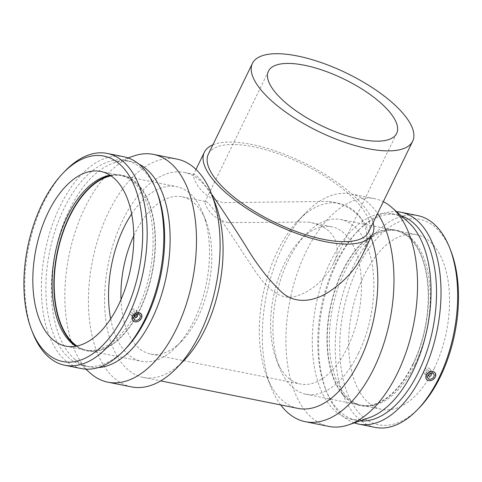 <?xml version="1.0" encoding="UTF-8"?>
<svg xmlns="http://www.w3.org/2000/svg" width="482" height="482" viewBox="0 0 482 482"><rect width="100%" height="100%" fill="white"/><g stroke="black" fill="none" stroke-linecap="round" stroke-linejoin="round"><path stroke-width="0.36" stroke-dasharray="2.41 1.81" d="M368.597 231.975A89.068 32.354 25.9 0 0 302.606 163.964A89.068 32.354 25.9 0 0 208.351 154.168M212.875 144.847A93.52 33.975 -154.1 0 1 303.311 162.512A93.52 33.975 -154.1 0 1 373.122 222.66M228.028 222.588C208.447 217.713 204.681 202.976 205.025 201.801L205.657 201.542C209.194 200.012 233.752 239 253.653 269.01C265.172 286.097 279.054 301.901 296.852 295.96C312.914 290.935 326.844 277.048 333.219 264.046C343.395 244.663 333.291 226.257 308.227 222.082L228.028 222.588M211.532 193.963L206.7 187.377C200.319 179.069 196.18 174.743 194.276 174.412L193.39 174.773C192.945 176.4 197.644 196.144 223.299 202.651L329.176 201.422C361.916 206.88 375.008 231.035 361.651 256.478M425.763 370.73A1.428 1.078 -37.2 0 1 426.895 369.796A1.428 1.078 -37.2 0 1 428.07 370.104A1.428 1.078 -37.2 0 1 427.588 371.821A1.428 1.078 -37.2 0 1 425.799 371.827A1.428 1.078 -37.2 0 1 425.763 370.73M423.997 370.375A3.561 2.699 142.8 0 0 424.094 373.116A3.561 2.699 142.8 0 0 428.564 373.11A3.561 2.699 142.8 0 0 429.769 368.808A3.561 2.699 142.8 0 0 426.829 368.049A3.561 2.699 142.8 0 0 423.997 370.375M134.261 312.36A1.428 1.078 142.8 0 0 134.225 311.264A1.428 1.078 142.8 0 0 132.436 311.27A1.428 1.078 142.8 0 0 131.954 312.987A1.428 1.078 142.8 0 0 133.128 313.294A1.428 1.078 142.8 0 0 134.261 312.36M136.02 312.716A3.561 2.699 -37.2 0 1 133.189 315.035A3.561 2.699 -37.2 0 1 130.248 314.282A3.561 2.699 -37.2 0 1 131.453 309.974A3.561 2.699 -37.2 0 1 135.924 309.974A3.561 2.699 -37.2 0 1 136.02 312.716M435.288 373.152L435.18 376.882C433.571 379.545 431.348 380.732 428.51 380.437L426.793 379.593M141.443 314.318L141.334 318.048C138.816 321.59 136.02 322.494 132.948 320.759M32.692 332.797A108.016 58.581 101.3 0 1 65.082 171.02M81.386 368.573A108.016 58.581 101.3 0 1 45.151 251.158A108.016 58.581 101.3 0 1 123.802 156.746M125.519 348.86A104.775 56.828 101.3 0 1 84.693 365.934A104.775 56.828 101.3 0 1 49.544 252.038A104.775 56.828 101.3 0 1 125.832 160.458A104.775 56.828 101.3 0 1 156.939 191.938M98.256 367.579A104.775 56.828 101.3 0 1 90.182 367.031A104.775 56.828 101.3 0 1 74.24 358.795A104.775 56.828 101.3 0 1 55.032 253.14A104.775 56.828 101.3 0 1 113.439 163.018A104.775 56.828 101.3 0 1 131.321 161.56A104.775 56.828 101.3 0 1 138.985 164.163M90.194 373.044A116.144 62.991 101.3 0 1 68.908 255.918A116.144 62.991 101.3 0 1 133.653 156.017M131.459 386.895A116.144 62.991 101.3 0 1 92.496 260.642A116.144 62.991 101.3 0 1 177.069 159.12M184.046 360.385A104.534 56.695 101.3 0 1 143.311 377.418A104.534 56.695 101.3 0 1 108.239 263.793A104.534 56.695 101.3 0 1 184.353 172.423A104.534 56.695 101.3 0 1 215.394 203.832M298.057 408.405A104.534 56.695 101.3 0 1 267.016 377.002A104.534 56.695 101.3 0 1 298.364 220.443A104.534 56.695 101.3 0 1 339.099 203.41A104.534 56.695 101.3 0 1 371.019 237.174M280.699 404.928A116.144 62.991 101.3 0 1 270.854 386.817A116.144 62.991 101.3 0 1 305.684 212.863A116.144 62.991 101.3 0 1 350.95 193.939A116.144 62.991 101.3 0 1 377.569 213.502M328.935 426.431A116.144 62.991 101.3 0 1 289.971 300.178A116.144 62.991 101.3 0 1 374.538 198.662A116.144 62.991 101.3 0 1 383.304 201.681M368.971 417.81A104.775 56.828 101.3 0 1 351.089 419.274A104.775 56.828 101.3 0 1 315.939 305.377A104.775 56.828 101.3 0 1 392.228 213.797A104.775 56.828 101.3 0 1 408.17 222.033M360.138 420.87A104.775 56.828 101.3 0 1 356.578 420.37A104.775 56.828 101.3 0 1 325.471 388.896A104.775 56.828 101.3 0 1 356.891 231.969A104.775 56.828 101.3 0 1 397.716 214.9A104.775 56.828 101.3 0 1 401.199 215.809M354.288 422.895A108.016 58.581 101.3 0 1 326.537 391.631A108.016 58.581 101.3 0 1 358.933 229.854A108.016 58.581 101.3 0 1 396.578 211.688M375.231 427.413A108.016 58.581 101.3 0 1 338.997 309.998A108.016 58.581 101.3 0 1 417.647 215.581M419.37 407.694A104.775 56.828 101.3 0 1 344.491 384.516A104.775 56.828 101.3 0 1 372.761 243.332A104.775 56.828 101.3 0 1 450.791 250.773M434.258 368.344A89.068 48.308 101.3 0 1 381.624 409.369A89.068 48.308 101.3 0 1 351.74 312.547A89.068 48.308 101.3 0 1 416.593 234.698A89.068 48.308 101.3 0 1 434.258 368.344M414.966 364.482A89.068 48.308 101.3 0 1 368.995 405.983A89.068 48.308 101.3 0 1 362.331 405.507A89.068 48.308 101.3 0 1 332.447 308.685A89.068 48.308 101.3 0 1 397.307 230.836A89.068 48.308 101.3 0 1 403.639 232.963A89.068 48.308 101.3 0 1 414.966 364.482M413.11 364.344A89.604 48.598 101.3 0 1 366.862 406.091A89.604 48.598 101.3 0 1 330.098 308.215A89.604 48.598 101.3 0 1 401.711 232.035A89.604 48.598 101.3 0 1 413.11 364.344M412.899 364.067A89.068 48.308 101.3 0 1 360.259 405.091A89.068 48.308 101.3 0 1 330.381 308.269A89.068 48.308 101.3 0 1 395.234 230.42A89.068 48.308 101.3 0 1 412.899 364.067M358.536 353.186A89.068 48.308 101.3 0 1 305.895 394.204A89.068 48.308 101.3 0 1 279.452 367.447A89.068 48.308 101.3 0 1 306.16 234.047A89.068 48.308 101.3 0 1 340.87 219.533A89.068 48.308 101.3 0 1 358.536 353.186M347.685 347.082A80.163 43.476 101.3 0 1 300.31 384.003A80.163 43.476 101.3 0 1 276.505 359.921A80.163 43.476 101.3 0 1 300.545 239.861A80.163 43.476 101.3 0 1 331.785 226.799A80.163 43.476 101.3 0 1 347.685 347.082M133.785 235.734A80.163 43.476 101.3 0 1 182.1 196.825A80.163 43.476 101.3 0 1 205.904 220.913A80.163 43.476 101.3 0 1 198 317.114A80.163 43.476 101.3 0 1 181.865 340.973A80.163 43.476 101.3 0 1 150.625 354.035A80.163 43.476 101.3 0 1 121.012 299.521M131.67 213.9A89.068 48.308 101.3 0 1 176.514 186.624A89.068 48.308 101.3 0 1 202.958 213.381A89.068 48.308 101.3 0 1 194.174 320.271A89.068 48.308 101.3 0 1 176.249 346.781A89.068 48.308 101.3 0 1 141.539 361.295A89.068 48.308 101.3 0 1 110.655 318.861M111.017 175.852A89.068 48.308 101.3 0 1 122.151 175.737A89.068 48.308 101.3 0 1 139.81 309.39A89.068 48.308 101.3 0 1 87.176 350.414A89.068 48.308 101.3 0 1 76.945 346.022M110.438 175.46A89.604 48.598 101.3 0 1 115.547 174.737A89.604 48.598 101.3 0 1 153.523 218.973A89.604 48.598 101.3 0 1 140.021 309.667A89.604 48.598 101.3 0 1 80.699 348.793A89.604 48.598 101.3 0 1 76.258 346.16M110.065 175.225A89.068 48.308 101.3 0 1 113.415 174.852A89.068 48.308 101.3 0 1 120.078 175.328A89.068 48.308 101.3 0 1 137.744 308.974A89.068 48.308 101.3 0 1 85.103 349.998A89.068 48.308 101.3 0 1 78.771 347.871A89.068 48.308 101.3 0 1 75.825 346.239M268.45 71.173L205.025 201.801M396.65 133.424L333.219 264.052M195.993 169.411L193.39 174.773M425.799 371.827L428.239 375.038M428.07 370.104L430.51 373.315M424.094 373.116L428.034 378.304M429.769 368.808L433.71 373.996M136.665 314.481L134.225 311.264M134.394 316.204L131.954 312.987M139.864 315.162L135.924 309.974M134.189 319.47L130.248 314.282M84.693 365.934L90.182 367.031M125.832 160.458L131.321 161.56M74.24 358.795L85.832 369.146M113.439 163.018L128.122 157.933M143.311 377.418L160.663 380.894M184.353 172.423L194.276 174.412M329.176 201.422L339.099 203.41M267.016 377.002L270.854 386.817M298.364 220.443L305.684 212.863M350.95 193.939L374.538 198.662M351.089 419.274L356.578 420.37M392.228 213.797L397.716 214.9M325.471 388.896L326.537 391.631M356.891 231.969L358.933 229.854M362.331 405.507L381.624 409.369M397.307 230.836L416.593 234.698M403.639 232.963L401.711 232.035M368.995 405.983L366.862 406.091M305.895 394.204L360.259 405.091M340.87 219.533L395.234 230.42M276.505 359.921L279.452 367.447M300.545 239.861L306.16 234.047M150.625 354.035L300.31 384.003M182.1 196.825L205.657 201.542M308.233 222.082L331.785 226.799M205.904 220.913L202.958 213.381M181.865 340.973L176.249 346.781M87.176 350.414L141.539 361.295M122.151 175.737L176.514 186.624M78.771 347.871L80.699 348.793M113.415 174.852L115.547 174.737M65.817 346.136L85.103 349.998M100.786 171.465L120.078 175.328"/><path stroke-width="0.72" d="M252.429 63.389L208.351 154.168A89.068 32.354 25.9 0 0 215.099 178.382A89.068 32.354 25.9 0 0 299.509 232.679A89.068 32.354 25.9 0 0 368.597 231.975L412.67 141.202A89.068 32.354 25.9 0 0 346.685 73.192A89.068 32.354 25.9 0 0 252.429 63.389A89.068 32.354 25.9 0 0 259.177 87.604A89.068 32.354 25.9 0 0 343.588 141.901A89.068 32.354 25.9 0 0 412.67 141.202M373.122 222.66A93.52 33.975 -154.1 0 1 372.604 233.921A93.52 33.975 -154.1 0 1 300.063 234.656A93.52 33.975 -154.1 0 1 211.429 177.647A93.52 33.975 -154.1 0 1 204.344 152.222A93.52 33.975 -154.1 0 1 212.875 144.847M304.431 65.245A71.258 25.883 -154.1 0 1 371.905 95.816A71.258 25.883 -154.1 0 1 396.65 133.424A71.258 25.883 -154.1 0 1 341.383 133.984A71.258 25.883 -154.1 0 1 273.848 90.544A71.258 25.883 -154.1 0 1 268.45 71.173A71.258 25.883 -154.1 0 1 304.431 65.245M372.604 233.921L361.651 256.478C354.951 270.004 344.232 281.663 329.489 291.459C314.794 301.515 295.659 304.57 282.054 292.526C268.799 280.036 256.701 264.54 245.772 246.043C233.39 226.407 221.979 209.049 211.532 193.963M428.853 374.803A1.428 1.078 -37.2 0 1 429.986 373.875A1.428 1.078 -37.2 0 1 431.161 374.177A1.428 1.078 -37.2 0 1 430.679 375.9A1.428 1.078 -37.2 0 1 428.89 375.9A1.428 1.078 -37.2 0 1 428.853 374.803M427.938 375.562A3.561 2.699 -37.2 0 1 430.769 373.237A3.561 2.699 -37.2 0 1 433.71 373.996A3.561 2.699 -37.2 0 1 432.505 378.298A3.561 2.699 -37.2 0 1 428.034 378.304A3.561 2.699 -37.2 0 1 427.938 375.562M137.352 316.439A1.428 1.078 -37.2 0 1 136.219 317.367A1.428 1.078 -37.2 0 1 135.044 317.066A1.428 1.078 -37.2 0 1 135.526 315.342A1.428 1.078 -37.2 0 1 137.316 315.342A1.428 1.078 -37.2 0 1 137.352 316.439M139.961 317.903A3.561 2.699 -37.2 0 1 137.129 320.223A3.561 2.699 -37.2 0 1 134.189 319.47A3.561 2.699 -37.2 0 1 135.394 315.162A3.561 2.699 -37.2 0 1 139.864 315.162A3.561 2.699 -37.2 0 1 139.961 317.903M132.622 316.433A5.344 4.049 -37.2 0 1 139.202 312.836A5.344 4.049 -37.2 0 1 141.509 314.427A5.344 4.049 -37.2 0 1 139.473 320.536A5.344 4.049 -37.2 0 1 133.038 320.855A5.344 4.049 -37.2 0 1 132.622 316.433M428.697 380.629A5.344 4.049 142.8 0 0 435.276 377.032A5.344 4.049 142.8 0 0 435.354 373.261A5.344 4.049 142.8 0 0 428.426 372.923A5.344 4.049 142.8 0 0 426.883 379.689A5.344 4.049 142.8 0 0 428.697 380.629M426.793 379.593L426.703 379.509C425.66 378.358 425.534 376.888 426.329 375.11C429.329 371.019 432.3 370.333 435.234 373.056L435.288 373.152M132.948 320.759L132.857 320.675C131.809 319.518 131.688 318.054 132.484 316.276C134.056 313.571 136.243 312.336 139.045 312.583L141.443 314.318M124.651 313.276A104.775 56.828 101.3 0 1 31.619 330.056A104.775 56.828 101.3 0 1 63.04 173.134A104.775 56.828 101.3 0 1 133.653 184.341A104.775 56.828 101.3 0 1 124.651 313.276M118.452 305.112A89.068 48.308 101.3 0 1 65.817 346.136A89.068 48.308 101.3 0 1 35.933 249.315A89.068 48.308 101.3 0 1 100.786 171.465A89.068 48.308 101.3 0 1 118.452 305.112M63.04 173.134L65.082 171.02A108.016 58.581 101.3 0 1 107.179 153.421A108.016 58.581 101.3 0 1 128.598 315.499A108.016 58.581 101.3 0 1 64.763 365.248A108.016 58.581 101.3 0 1 32.692 332.797L31.619 330.056M107.179 153.421L123.802 156.746A108.016 58.581 101.3 0 1 155.873 189.197A108.016 58.581 101.3 0 1 145.221 318.825A108.016 58.581 101.3 0 1 123.476 350.974A108.016 58.581 101.3 0 1 81.386 368.573L64.763 365.248M155.873 189.197L156.939 191.938A104.775 56.828 101.3 0 1 146.612 317.674A104.775 56.828 101.3 0 1 125.519 348.86L123.476 350.974M138.985 164.163A104.775 56.828 101.3 0 1 152.101 318.777A104.775 56.828 101.3 0 1 98.256 367.579M128.122 157.933L133.653 156.017A116.144 62.991 101.3 0 1 153.475 154.397A116.144 62.991 101.3 0 1 176.508 328.676A116.144 62.991 101.3 0 1 107.872 382.172A116.144 62.991 101.3 0 1 90.194 373.044L85.832 369.146M153.475 154.397L177.069 159.12A116.144 62.991 101.3 0 1 211.556 194.017A116.144 62.991 101.3 0 1 200.102 333.399A116.144 62.991 101.3 0 1 176.725 367.971A116.144 62.991 101.3 0 1 131.459 386.895L107.872 382.172M211.556 194.017L215.394 203.832A104.534 56.695 101.3 0 1 205.085 329.278A104.534 56.695 101.3 0 1 184.046 360.385L176.725 367.971M371.019 237.174A104.534 56.695 101.3 0 1 359.831 360.259A104.534 56.695 101.3 0 1 298.057 408.405L160.663 380.894M377.569 213.502A116.144 62.991 101.3 0 1 373.984 368.218A116.144 62.991 101.3 0 1 305.341 421.708A116.144 62.991 101.3 0 1 280.699 404.928M383.304 201.681A116.144 62.991 101.3 0 1 392.215 207.79A116.144 62.991 101.3 0 1 397.572 372.941A116.144 62.991 101.3 0 1 348.757 424.811A116.144 62.991 101.3 0 1 328.935 426.431L305.341 421.708M392.215 207.79L408.17 222.033A104.775 56.828 101.3 0 1 413.008 371.013A104.775 56.828 101.3 0 1 368.971 417.81L348.757 424.811M401.199 215.809A104.775 56.828 101.3 0 1 418.497 372.116A104.775 56.828 101.3 0 1 360.138 420.87M396.578 211.688A108.016 58.581 101.3 0 1 401.024 212.255A108.016 58.581 101.3 0 1 422.443 374.333A108.016 58.581 101.3 0 1 358.608 424.082A108.016 58.581 101.3 0 1 354.288 422.895M401.024 212.255L417.647 215.581A108.016 58.581 101.3 0 1 449.718 248.031A108.016 58.581 101.3 0 1 439.066 377.659A108.016 58.581 101.3 0 1 417.328 409.808A108.016 58.581 101.3 0 1 375.231 427.413L358.608 424.082M449.718 248.031L450.791 250.773A104.775 56.828 101.3 0 1 440.458 376.514A104.775 56.828 101.3 0 1 419.37 407.694L417.328 409.808M121.012 299.521A80.163 43.476 101.3 0 1 133.785 235.734M110.655 318.861A89.068 48.308 101.3 0 1 131.67 213.9M76.945 346.022A89.068 48.308 101.3 0 1 57.292 253.592A89.068 48.308 101.3 0 1 111.017 175.852M76.258 346.16A89.604 48.598 101.3 0 1 57.009 253.532A89.604 48.598 101.3 0 1 110.438 175.46M75.825 346.239A89.068 48.308 101.3 0 1 55.225 253.177A89.068 48.308 101.3 0 1 110.065 175.225M204.344 152.222L195.993 169.411M428.239 375.038L428.89 375.9M430.51 373.315L431.161 374.177M137.316 315.342L136.665 314.481M135.044 317.066L134.394 316.204"/></g></svg>
